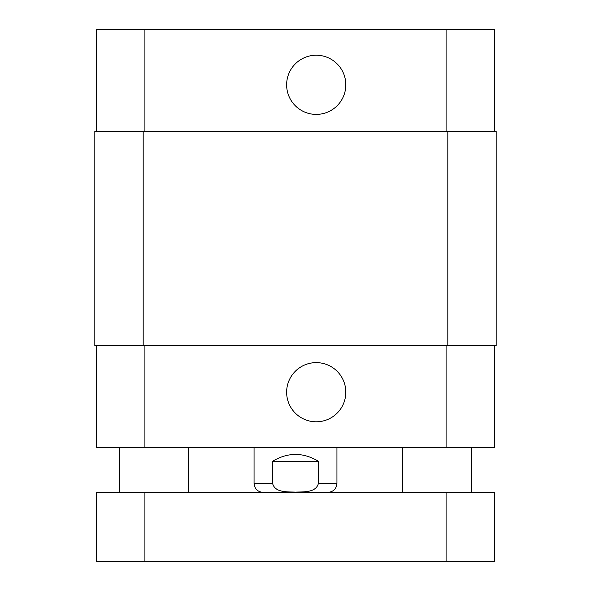 <?xml version="1.0" encoding="UTF-8"?>
<svg xmlns="http://www.w3.org/2000/svg" width="591" height="591" viewBox="0 0 591 591"><rect width="100%" height="100%" fill="white"/><g stroke="black" fill="none" stroke-linecap="round" stroke-linejoin="round"><path stroke-width="0.89" d="M144.913 561.45L494.445 561.45L494.445 492.369L96.555 492.369L96.555 561.45L144.913 561.45L144.913 492.369M318.409 461.29L318.409 483.394C316.022 492.938 303.309 491.712 295.5 492.133C287.691 491.712 274.978 492.938 272.591 483.394L272.591 461.29L318.409 461.29C303.139 452.152 287.861 452.152 272.591 461.29M336.944 447.468L336.944 483.394C336.412 488.846 333.42 491.838 327.968 492.369M286.635 84.816A29.587 29.587 0 0 1 331.019 59.189A29.587 29.587 0 0 1 331.019 110.436A29.587 29.587 0 0 1 286.635 84.816M286.635 392.21A29.587 29.587 0 0 1 331.019 366.59A29.587 29.587 0 0 1 331.019 417.83A29.587 29.587 0 0 1 286.635 392.21M494.445 131.438L494.445 29.55L96.555 29.55L96.555 131.438M494.445 345.58L494.445 447.468L96.555 447.468L96.555 345.58M447.815 345.58L496.174 345.58L496.174 131.438L94.826 131.438L94.826 345.58L447.815 345.58L447.815 131.438M446.087 492.369L446.087 561.45M336.944 483.394L318.409 483.394M272.591 483.394L254.056 483.394C254.588 488.846 257.58 491.838 263.032 492.369M144.913 345.58L144.913 447.468M446.087 345.58L446.087 447.468M144.913 131.438L144.913 29.55M446.087 131.438L446.087 29.55M143.185 131.438L143.185 345.58M188.426 492.369L188.426 447.468M119.352 492.369L119.352 447.468M471.648 492.369L471.648 447.468M402.574 492.369L402.574 447.468M254.056 447.468L254.056 483.394"/></g></svg>
